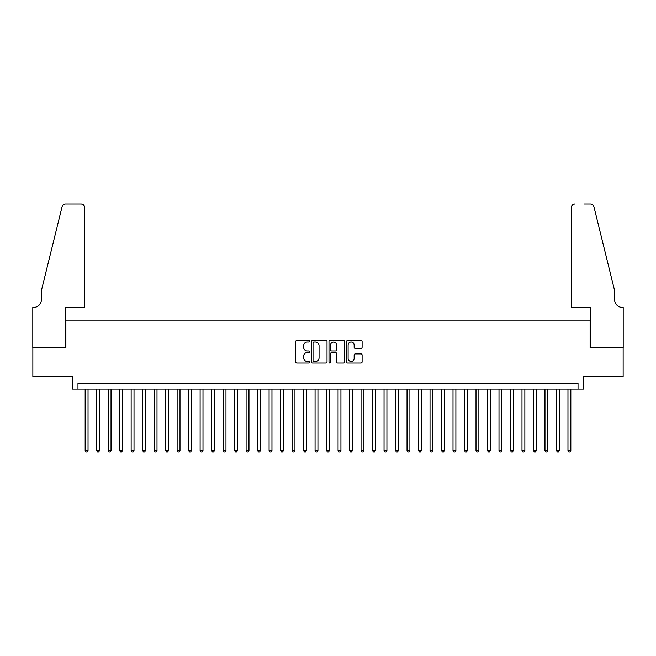 <?xml version="1.0" encoding="UTF-8"?>
<svg xmlns="http://www.w3.org/2000/svg" width="656" height="656" viewBox="0 0 656 656"><rect width="100%" height="100%" fill="white"/><g stroke="black" fill="none" stroke-linecap="round" stroke-linejoin="round"><path stroke-width="0.98" d="M309.607 341.243A0.787 0.787 0 0 0 308.82 340.456L296.832 340.456A1.132 1.132 0 0 0 295.7 341.579L295.7 361.891A1.132 1.132 0 0 0 296.832 363.022L308.82 363.022A0.787 0.787 0 0 0 309.607 362.235A0.787 0.787 0 0 0 308.82 361.44L307.27 361.44A3.608 3.608 0 0 1 303.654 357.832L303.654 356.142A3.608 3.608 0 0 1 307.27 352.526L308.82 352.526A0.787 0.787 0 0 0 309.607 351.739A0.787 0.787 0 0 0 308.82 350.952L307.27 350.952A3.608 3.608 0 0 1 303.654 347.336L303.654 345.646A3.608 3.608 0 0 1 307.27 342.03L308.82 342.03A0.787 0.787 0 0 0 309.607 341.243M360.972 348.41A1.132 1.132 0 0 0 362.104 347.278L362.104 341.579A1.132 1.132 0 0 0 360.972 340.456L347.664 340.456A1.132 1.132 0 0 0 346.532 341.579L346.532 361.891A1.132 1.132 0 0 0 347.664 363.022L360.972 363.022A1.132 1.132 0 0 0 362.104 361.891L362.104 355.011A1.132 1.132 0 0 0 360.972 353.879L355.281 353.879A1.132 1.132 0 0 0 354.15 355.011L354.15 358.422A3.018 3.018 0 0 1 351.132 361.44A3.018 3.018 0 0 1 348.115 358.422L348.115 345.056A3.018 3.018 0 0 1 351.132 342.03A3.018 3.018 0 0 1 354.15 345.056L354.15 347.278A1.132 1.132 0 0 0 355.281 348.41L360.972 348.41M578.026 389.098L583.774 389.098L583.774 376.454L623.143 376.454L623.143 347.713L590.097 347.713L590.097 320.128L65.903 320.128L65.903 347.713L32.857 347.713L32.857 376.454L72.226 376.454L72.226 389.098L578.026 389.098L578.026 383.35L77.974 383.35L77.974 389.098M327.016 341.579A1.132 1.132 0 0 0 325.884 340.456L312.568 340.456A1.132 1.132 0 0 0 311.444 341.579L311.444 361.891A1.132 1.132 0 0 0 312.568 363.022L325.884 363.022A1.132 1.132 0 0 0 327.016 361.891L327.016 341.579M330.116 340.456L343.432 340.456A1.132 1.132 0 0 1 344.556 341.579L344.556 361.891A1.132 1.132 0 0 1 343.432 363.022L337.733 363.022A1.132 1.132 0 0 1 336.602 361.891L336.602 353.658A1.132 1.132 0 0 0 335.478 352.526L331.698 352.526A1.132 1.132 0 0 0 330.567 353.658L330.567 362.235A0.787 0.787 0 0 1 329.779 363.022A0.787 0.787 0 0 1 328.984 362.235L328.984 341.579A1.132 1.132 0 0 1 330.116 340.456M313.814 342.03A0.787 0.787 0 0 0 313.019 342.826L313.019 360.652A0.787 0.787 0 0 0 313.814 361.44L315.446 361.44A3.608 3.608 0 0 0 319.054 357.832L319.054 345.646A3.608 3.608 0 0 0 315.446 342.03L313.814 342.03M336.602 345.105A3.018 3.018 0 0 0 333.584 342.088A3.018 3.018 0 0 0 330.567 345.105L330.567 349.82A1.132 1.132 0 0 0 331.698 350.952L335.478 350.952A1.132 1.132 0 0 0 336.602 349.82L336.602 345.105M85.165 389.098L85.165 450.483L88.035 450.483L88.035 389.098M88.035 450.483L87.174 451.976L86.026 451.976L85.165 450.483M84.583 307.484L84.583 207.468A3.452 3.452 0 0 0 81.139 204.024L65.444 204.024A3.452 3.452 0 0 0 62.099 206.648L41.476 290.239L41.476 299.431A8.044 8.044 0 0 1 33.431 307.484L32.8 307.484L32.8 347.713L65.731 347.713L65.731 307.484L84.583 307.484L84.583 207.468C84.37 205.394 83.214 204.246 81.139 204.024L71.594 204.024M62.099 206.648C62.976 204.754 62.976 204.754 62.099 206.648C62.976 204.754 62.976 204.754 62.099 206.648M41.476 299.431A8.044 8.044 0 0 1 33.431 307.484M571.417 307.484L571.417 207.468L571.417 307.484L590.269 307.484L590.269 347.713L623.2 347.713L623.2 307.484L622.569 307.484A8.044 8.044 0 0 1 614.524 299.431A8.044 8.044 0 0 0 622.569 307.484M608.202 264.606L593.901 206.648L614.524 290.239L614.524 299.431M584.406 204.024L590.556 204.024A3.452 3.452 0 0 1 593.901 206.648C593.024 204.754 593.024 204.754 593.901 206.648C593.024 204.754 593.024 204.754 593.901 206.648M574.861 204.024A3.452 3.452 0 0 0 571.417 207.468C571.63 205.394 572.786 204.246 574.861 204.024M96.653 389.098L96.653 450.483L99.532 450.483L99.532 389.098M99.532 450.483L98.671 451.976L97.523 451.976L96.653 450.483M108.15 389.098L108.15 450.483L111.028 450.483L111.028 389.098M111.028 450.483L110.167 451.976L109.011 451.976L108.15 450.483M119.646 389.098L119.646 450.483L122.524 450.483L122.524 389.098M122.524 450.483L121.655 451.976L120.507 451.976L119.646 450.483M131.143 389.098L131.143 450.483L134.013 450.483L134.013 389.098M134.013 450.483L133.152 451.976L132.004 451.976L131.143 450.483M142.639 389.098L142.639 450.483L145.509 450.483L145.509 389.098M145.509 450.483L144.648 451.976L143.5 451.976L142.639 450.483M154.135 389.098L154.135 450.483L157.005 450.483L157.005 389.098M157.005 450.483L156.144 451.976L154.996 451.976L154.135 450.483M165.632 389.098L165.632 450.483L168.502 450.483L168.502 389.098M168.502 450.483L167.641 451.976L166.493 451.976L165.632 450.483M177.12 389.098L177.12 450.483L179.998 450.483L179.998 389.098M179.998 450.483L179.137 451.976L177.989 451.976L177.12 450.483M188.616 389.098L188.616 450.483L191.495 450.483L191.495 389.098M191.495 450.483L190.634 451.976L189.477 451.976L188.616 450.483M200.113 389.098L200.113 450.483L202.991 450.483L202.991 389.098M202.991 450.483L202.13 451.976L200.974 451.976L200.113 450.483M211.609 389.098L211.609 450.483L214.487 450.483L214.487 389.098M214.487 450.483L213.618 451.976L212.47 451.976L211.609 450.483M223.106 389.098L223.106 450.483L225.976 450.483L225.976 389.098M225.976 450.483L225.115 451.976L223.967 451.976L223.106 450.483M234.602 389.098L234.602 450.483L237.472 450.483L237.472 389.098M237.472 450.483L236.611 451.976L235.463 451.976L234.602 450.483M246.098 389.098L246.098 450.483L248.968 450.483L248.968 389.098M248.968 450.483L248.107 451.976L246.959 451.976L246.098 450.483M257.595 389.098L257.595 450.483L260.465 450.483L260.465 389.098M260.465 450.483L259.604 451.976L258.456 451.976L257.595 450.483M269.083 389.098L269.083 450.483L271.961 450.483L271.961 389.098M271.961 450.483L271.1 451.976L269.952 451.976L269.083 450.483M280.579 389.098L280.579 450.483L283.458 450.483L283.458 389.098M283.458 450.483L282.597 451.976L281.44 451.976L280.579 450.483M292.076 389.098L292.076 450.483L294.954 450.483L294.954 389.098M294.954 450.483L294.085 451.976L292.937 451.976L292.076 450.483M303.572 389.098L303.572 450.483L306.442 450.483L306.442 389.098M306.442 450.483L305.581 451.976L304.433 451.976L303.572 450.483M315.069 389.098L315.069 450.483L317.939 450.483L317.939 389.098M317.939 450.483L317.078 451.976L315.93 451.976L315.069 450.483M326.565 389.098L326.565 450.483L329.435 450.483L329.435 389.098M329.435 450.483L328.574 451.976L327.426 451.976L326.565 450.483M338.061 389.098L338.061 450.483L340.931 450.483L340.931 389.098M340.931 450.483L340.07 451.976L338.922 451.976L338.061 450.483M349.558 389.098L349.558 450.483L352.428 450.483L352.428 389.098M352.428 450.483L351.567 451.976L350.419 451.976L349.558 450.483M361.046 389.098L361.046 450.483L363.924 450.483L363.924 389.098M363.924 450.483L363.063 451.976L361.915 451.976L361.046 450.483M372.542 389.098L372.542 450.483L375.421 450.483L375.421 389.098M375.421 450.483L374.56 451.976L373.403 451.976L372.542 450.483M384.039 389.098L384.039 450.483L386.917 450.483L386.917 389.098M386.917 450.483L386.048 451.976L384.9 451.976L384.039 450.483M395.535 389.098L395.535 450.483L398.405 450.483L398.405 389.098M398.405 450.483L397.544 451.976L396.396 451.976L395.535 450.483M407.032 389.098L407.032 450.483L409.902 450.483L409.902 389.098M409.902 450.483L409.041 451.976L407.893 451.976L407.032 450.483M418.528 389.098L418.528 450.483L421.398 450.483L421.398 389.098M421.398 450.483L420.537 451.976L419.389 451.976L418.528 450.483M430.024 389.098L430.024 450.483L432.894 450.483L432.894 389.098M432.894 450.483L432.033 451.976L430.885 451.976L430.024 450.483M441.513 389.098L441.513 450.483L444.391 450.483L444.391 389.098M444.391 450.483L443.53 451.976L442.382 451.976L441.513 450.483M453.009 389.098L453.009 450.483L455.887 450.483L455.887 389.098M455.887 450.483L455.026 451.976L453.87 451.976L453.009 450.483M464.505 389.098L464.505 450.483L467.384 450.483L467.384 389.098M467.384 450.483L466.523 451.976L465.366 451.976L464.505 450.483M476.002 389.098L476.002 450.483L478.88 450.483L478.88 389.098M478.88 450.483L478.011 451.976L476.863 451.976L476.002 450.483M487.498 389.098L487.498 450.483L490.368 450.483L490.368 389.098M490.368 450.483L489.507 451.976L488.359 451.976L487.498 450.483M498.995 389.098L498.995 450.483L501.865 450.483L501.865 389.098M501.865 450.483L501.004 451.976L499.856 451.976L498.995 450.483M510.491 389.098L510.491 450.483L513.361 450.483L513.361 389.098M513.361 450.483L512.5 451.976L511.352 451.976L510.491 450.483M521.987 389.098L521.987 450.483L524.857 450.483L524.857 389.098M524.857 450.483L523.996 451.976L522.848 451.976L521.987 450.483M533.476 389.098L533.476 450.483L536.354 450.483L536.354 389.098M536.354 450.483L535.493 451.976L534.345 451.976L533.476 450.483M544.972 389.098L544.972 450.483L547.85 450.483L547.85 389.098M547.85 450.483L546.989 451.976L545.833 451.976L544.972 450.483M556.468 389.098L556.468 450.483L559.347 450.483L559.347 389.098M559.347 450.483L558.477 451.976L557.329 451.976L556.468 450.483M567.965 389.098L567.965 450.483L570.835 450.483L570.835 389.098M570.835 450.483L569.974 451.976L568.826 451.976L567.965 450.483"/></g></svg>
